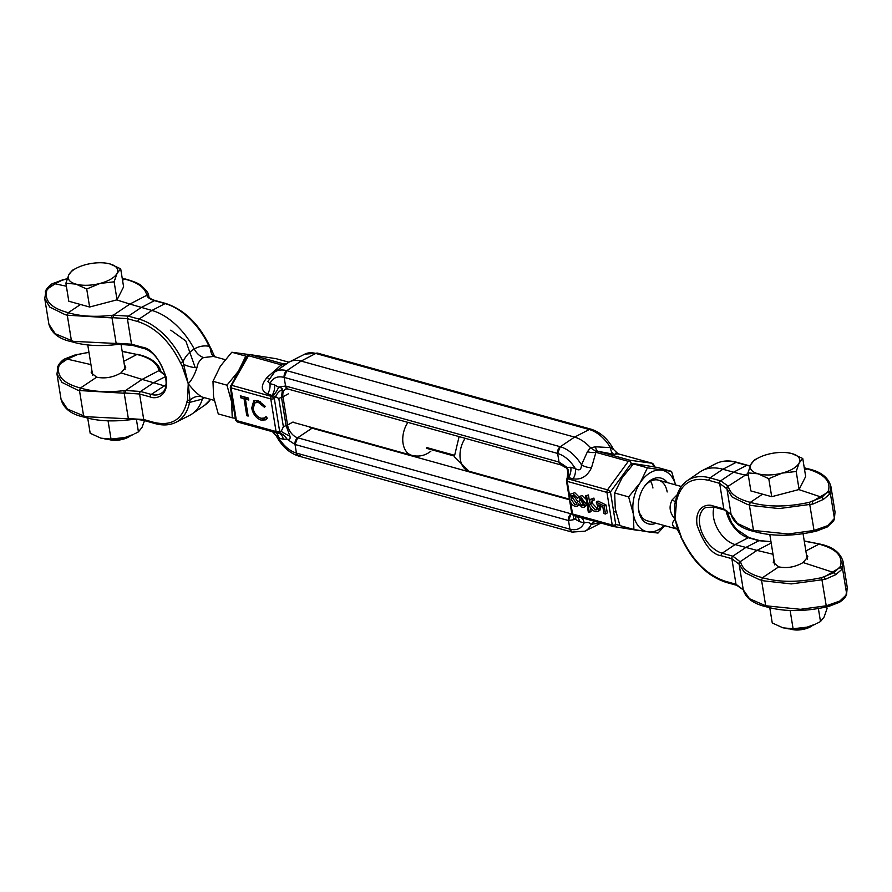 <?xml version="1.0" encoding="UTF-8"?>
<svg xmlns="http://www.w3.org/2000/svg" width="892" height="892" viewBox="0 0 892 892"><rect width="100%" height="100%" fill="white"/><g stroke="black" fill="none" stroke-linecap="round" stroke-linejoin="round"><path stroke-width="1.34" d="M613.629 449.535L613.64 449.546C608.021 439.042 600.55 432.274 591.24 429.242L317.764 353.187A5.274 3.501 105.5 0 0 315.768 353.455L301.117 361.07L574.593 437.113L589.255 429.509A5.274 3.501 -74.5 0 1 591.24 429.242L589.255 429.509L574.593 437.113L560.265 446.736A5.274 3.501 105.5 0 0 557.634 453.448L559.028 462.056A5.274 3.501 105.5 0 0 561.191 465.011A5.274 3.501 105.5 0 0 563.187 464.743M571.727 513.357A2.631 1.126 -9.2 0 0 572.541 513.993A2.631 1.751 105.5 0 0 573.623 515.476L571.727 513.357L566.442 480.732A2.631 1.126 -9.2 0 0 567.256 481.379A2.631 1.751 -74.5 0 1 567.825 478.803L568.527 477.566L573.088 478.837A10.548 7.002 105.5 0 0 575.34 468.556C579.22 471.087 581.272 469.861 581.495 464.866L587.46 451.653L590.526 447.751L595.644 446.792L610.485 447.639A31.833 19.557 -120.7 0 0 589.255 429.509L315.768 353.455A31.833 19.557 -120.7 0 0 304.819 354.124L317.764 353.187L315.768 353.455L301.117 361.07L286.789 370.682A5.274 3.501 105.5 0 0 284.158 377.394L285.552 386.002A5.274 3.501 105.5 0 0 287.715 388.957L561.191 465.011L559.028 462.056L285.552 386.002L287.715 388.957L285.685 388.934A11.663 7.169 59.3 0 0 282.987 396.773L287.558 425.016L293.055 422.005M571.917 514.004A11.663 7.169 59.3 0 1 571.136 513.825L568.505 520.538L569.899 529.146L572.062 532.1A5.274 3.501 -74.5 0 1 569.899 529.146L296.423 453.091A5.274 3.501 105.5 0 0 298.586 456.046L300.571 455.779M631.815 465.657L630.098 460.261L597.707 451.252L595.644 451.162L595.912 452.322L628.314 461.331L630.176 460.763M575.53 516A10.548 4.103 -49.9 0 1 575.53 519.389C573.155 518.743 572.776 517.382 574.392 515.286M641.504 530.718L613.596 526.57A2.631 1.829 99 0 1 613.44 526.536A2.631 1.751 105.5 0 1 613.306 526.503A2.631 1.751 105.5 0 1 612.224 525.031A2.631 1.126 -9.2 0 0 615.748 524.585A2.631 1.829 99 0 1 613.596 526.57L573.623 515.476A2.631 1.751 105.5 0 0 573.768 515.498L613.161 526.458M628.314 461.331L607.497 489.842A2.631 0.702 36.1 0 1 610.462 491.96A2.631 1.126 170.8 0 1 606.939 492.406L612.224 525.031L572.541 513.993L570.657 502.386M653.435 464.777L653.691 466.271L652.208 463.271L630.098 460.261M565.439 467.508L567.111 467.408A10.548 8.296 -112.7 0 1 567.691 477.755L568.527 477.566A10.548 7.002 105.5 0 0 570.78 467.285L567.111 467.408L559.028 462.056L557.634 453.448C564.435 455.589 570.345 460.618 575.34 468.556L570.78 467.285M595.644 451.162L590.526 447.751A32.959 20.248 -120.7 0 0 574.593 437.113L560.265 446.736L557.634 453.448L284.158 377.394L285.552 386.002L278.527 387.15C281.225 387.697 282.519 388.522 282.407 389.614L281.504 397.397A5.274 2.252 -9.2 0 0 282.987 396.773L288.473 393.762M600.896 523.058A32.959 20.248 59.3 0 1 600.048 523.526L585.007 531.164L572.062 532.1L298.586 456.046C289.264 453.013 281.805 446.245 276.185 435.742L272.484 431.728M600.305 522.89L591.14 524.351C589.79 522.467 587.46 521.987 584.149 522.924A10.548 7.002 105.5 0 0 580.993 517.516M589.289 500.356L588.419 494.971L585.665 495.762L588.33 512.242L589.3 512.51L586.635 496.03L585.665 495.762M589.3 512.51L591.095 511.439L590.526 507.983M586.735 502.374L585.33 503.211L584.104 507.314L582.22 507.47L578.562 503.88L577.102 506.299L579.231 504.995M574.816 492.718L570.769 493.978L574.816 492.718L579.466 497.346M582.286 495.495L578.83 496.677L582.286 495.495L586.267 499.442M584.104 507.314L587.081 504.493M604.207 506.009L605.501 514.015L607.285 512.945L605.991 504.95L598.041 501.059L596.257 502.129L604.207 506.009L605.991 504.95M605.501 514.015L603.929 513.58L602.869 507.013L598.699 504.95L599.379 507.403L598.119 511.395L599.903 510.335L601.13 506.154M593.916 498.082L590.158 499.487L593.916 498.082L594.228 499.999L591.318 501.315L590.448 504.236L592.232 503.177L592.411 501.059M597.562 508.942L592.232 503.177M566.688 479.182L566.71 479.127A2.631 0.97 29.6 0 1 566.755 479.004A2.631 0.97 29.6 0 1 567.825 478.803L607.497 489.842A2.631 1.751 105.5 0 0 606.939 492.406L567.256 481.379L569.553 495.562M652.977 463.706A2.631 1.751 105.5 0 0 652.353 463.294A2.631 1.751 105.5 0 0 652.208 463.271L617.364 453.582M595.644 446.792A10.548 3.981 100.9 0 0 597.707 451.252L614.109 454.296A10.548 5.72 100.1 0 1 610.485 447.639C614.32 450.226 614.532 450.103 611.109 447.305M599.056 523.292A10.548 10.135 89.9 0 1 599.848 522.768M585.007 531.164A31.833 19.557 59.3 0 0 591.14 524.351A10.548 9.433 95.2 0 1 595.232 521.474M569.531 499.776L311.988 428.16L312.724 427.77L297.649 437.771L571.136 513.825A5.274 3.501 105.5 0 0 568.505 520.538L575.53 519.389L579.588 521.653A10.548 7.002 105.5 0 0 576.422 516.245M588.419 494.971L586.635 496.03M577.102 506.299L575.206 506.444C572.118 505.207 570.2 502.653 569.464 498.795L570.769 493.978M573.032 493.789L577.682 498.405L578.83 496.677M580.491 496.554L585.33 503.211M599.379 507.403L601.163 506.344M598.119 511.395L595.254 511.562C591.92 510.447 589.79 507.827 588.865 503.724L590.158 499.487M592.121 499.141L592.433 501.059M590.448 504.236L595.02 509.867L596.804 508.808M595.02 509.867L596.826 509.767L597.729 506.444L596.257 502.129M587.46 451.653A10.548 6.099 -169.7 0 0 595.912 452.322L591.519 467.72A10.548 5.096 20.5 0 1 581.495 464.866A31.833 19.557 -120.7 0 0 560.265 446.736L286.789 370.682L284.158 377.394C277.434 375.777 272.684 377.851 269.908 383.616L267.856 381.531L274.457 372.176L288.35 362.609A32.959 20.248 -120.7 0 1 289.777 361.762A32.959 20.248 -120.7 0 1 301.117 361.07L286.789 370.682A31.833 19.557 -120.7 0 0 274.457 372.176M566.442 480.732L567.089 478.413C568.204 471.634 567.635 467.988 565.405 467.486L561.191 465.011M571.036 499.264L571.917 495.618L573.389 495.506L577.514 501.159L576.466 504.649L575.039 504.783L571.036 499.264L572.82 498.193L572.976 495.428M578.863 501.371L580.748 498.249L583.747 502.653L582.008 505.786L578.863 501.371L580.647 500.312L580.792 498.26M579.755 498.36L580.748 498.249M583.022 505.708L582.008 505.786L583.702 504.783M575.039 504.783L576.823 503.712L572.82 498.193M583.803 504.727L580.647 500.312M309.178 426.789A10.548 6.478 -120.7 0 0 311.988 428.16L297.649 437.771A5.274 3.501 105.5 0 0 295.029 444.484L296.423 453.091L298.586 456.046M574.047 531.833A5.274 3.501 -74.5 0 1 572.062 532.1M278.672 433.278A10.548 7.002 -74.5 0 1 278.951 433.345A10.548 7.002 -74.5 0 1 283.277 439.254L286.945 439.143A10.548 8.296 67.3 0 0 278.962 433.178L281.214 431.36L283.377 426.766L278.806 398.512A10.548 4.493 -9.2 0 1 281.504 397.397L286.076 425.651L289.956 436.188C290.58 438.909 289.577 439.89 286.945 439.143L295.029 444.484L568.505 520.538L569.899 529.146C576.611 530.773 581.361 528.7 584.149 522.924L579.588 521.653M230.292 387.251L235.577 419.876A2.631 1.126 -9.2 0 0 236.391 420.511L231.106 387.897A2.631 1.126 170.8 0 1 230.292 387.251A2.631 1.126 170.8 0 1 230.292 387.072A2.631 1.126 170.8 0 1 230.85 386.392A2.631 0.97 29.6 0 1 230.604 385.534L230.604 385.534A2.631 0.97 29.6 0 1 231.675 385.322L248.5 355.707L280.891 364.716L282.441 366.679M268.971 378.676A10.548 1.394 -136.1 0 1 267.043 377.483L282.686 363.657L250.284 354.637L248.31 354.57L248.5 355.707M248.31 354.57L231.441 384.63M276.654 358.829A2.631 1.751 105.5 0 0 276.52 358.785A2.631 1.751 105.5 0 0 276.375 358.751L249.95 354.581L276.23 358.718A2.631 1.829 -81 0 0 276.063 358.707M288.919 362.241L276.375 358.751A2.631 1.829 -81 0 0 276.23 358.718L288.93 362.23M275.55 432.575A10.548 7.002 -74.5 0 1 278.717 437.983C283.712 445.922 289.621 450.962 296.423 453.091L295.029 444.484L297.649 437.771A11.663 7.169 59.3 0 1 287.558 425.016A5.274 2.252 -9.2 0 1 286.076 425.651A10.548 4.493 -9.2 0 0 283.377 426.766M278.806 398.512L275.606 396.717A10.548 7.348 115.9 0 1 282.407 389.614M289.956 436.188A10.548 1.327 -152.9 0 1 281.214 431.36L279.597 431.104A2.631 1.829 99 0 1 277.445 433.088A2.631 1.829 99 0 1 277.289 433.055A2.631 1.751 -74.5 0 1 277.144 433.021A2.631 1.751 -74.5 0 1 276.063 431.55A2.631 1.126 -9.2 0 0 279.597 431.104L274.312 398.479L275.606 396.717L272.907 395.78A10.548 4.103 130.1 0 0 278.527 387.15L274.468 384.887A10.548 7.002 -74.5 0 1 272.216 395.167L271.346 396.36A2.631 0.702 36.1 0 1 274.312 398.479A2.631 1.126 170.8 0 1 270.789 398.925A2.631 1.751 -74.5 0 1 271.346 396.36L231.675 385.322A2.631 1.751 -74.5 0 0 231.106 387.897L231.474 385.288M264.411 407.243L265.415 406.44L258.111 400.53L253.729 400.854L251.711 408.034C253.06 414.345 256.26 418.393 261.323 420.199L265.727 419.842L267.31 418.136L265.939 416.675L264.589 418.013L261.088 418.281C256.985 416.865 254.32 413.62 253.105 408.547L255.045 402.738L258.446 402.47L264.411 407.243M240.305 395.803L240.628 397.754L244.029 398.691L246.783 415.694L248.154 416.073L245.4 399.081L248.79 400.017L248.467 398.077L240.305 395.803M277.011 432.977L237.618 422.016A2.631 1.751 -74.5 0 1 237.473 421.994A2.631 1.751 -74.5 0 1 236.391 420.511L276.063 431.55L270.789 398.925L231.106 387.897M283.277 439.254L278.717 437.983C275.293 435.185 275.505 435.073 279.33 437.649M267.043 377.483C260.542 385.444 260.743 390.919 267.645 393.896A10.548 7.002 105.5 0 0 269.908 383.616L274.468 384.887M272.907 395.78L267.645 393.896M282.853 364.181L286.187 364.103M286.377 363.802L282.686 363.657A10.548 10.135 -90.1 0 0 284.961 363.914L287.358 363.546M260.286 401.422L258.446 402.47M260.241 401.411L256.829 401.679L255.045 402.738M266.496 419.229L263.107 419.14L261.323 420.199M263.107 419.14L260.776 418.192M252.982 407.287L251.711 408.034M253.317 404.868L254.699 400.441M244.029 398.691L245.813 397.631L242.412 396.684L240.628 397.754M248.522 398.389L247.184 398.01L245.4 399.081M247.976 414.981L246.783 415.694M245.991 398.724L245.813 397.631M278.951 433.345L237.473 421.994L235.577 419.876M278.382 433.222L277.602 433.099M125.672 393.06L139.587 393.996A1.974 1.316 -74.5 0 1 140.568 391.477L125.56 390.495L125.672 393.06L124.222 393.216L123.999 390.651C106.984 392.569 92.478 391.688 80.47 388.02L79.488 390.54L77.303 389.971L61.983 382.412L56.954 373.915L61.091 399.505L67.469 409.082L85.71 416.698L128.37 418.805L124.222 393.216L79.488 390.54L83.625 416.073L85.186 417.088M225.141 359.643L213.612 356.432L203.621 357.558C199.953 359.632 197.723 363.022 196.931 367.727C194.646 374.74 191.747 380.081 188.245 383.75L182.971 361.751C185.503 356.265 189.249 352.017 194.222 349.006A59.463 36.527 -120.7 0 0 151.908 310.461L129.898 304.072L113.362 315.155L111.79 315.322C94.786 317.24 80.28 316.359 68.271 312.691L67.29 315.21L65.105 314.642L49.785 307.082L44.745 298.575L48.893 324.175L55.271 333.742L73.512 341.368L116.172 343.476L112.024 317.887L67.29 315.21L71.427 340.744L72.977 341.759M124.367 364.895L125.805 367.114L121.033 372.878C113.161 377.428 105.022 378.855 96.637 377.182L91.185 372.722L91.787 369.834M204.391 397.654L202.339 399.114L189.55 402.426L189.974 400.274L188.245 383.75C193.308 390.094 197.779 394.442 201.637 396.806L201.804 396.884M292.699 422.206L411.725 455.31A21.096 14.004 -74.5 0 1 403.061 443.491A21.096 14.004 -74.5 0 1 407.934 422.384M210.624 399.382L204.647 405.269L192.148 413.866A59.463 36.527 59.3 0 0 202.339 399.114L203.175 397.308M196.931 367.727A13.179 4.415 -163 0 1 184.209 364.65L182.035 365.843L188.245 383.75L187.521 399.716A1.974 1.394 -160.6 0 0 189.974 400.274A13.179 11.406 114.8 0 1 201.637 396.806M214.214 356.599A13.179 7.816 -68.7 0 1 210.612 348.962L209.04 346.263C203.833 345.36 198.894 346.274 194.222 349.006C196.708 353.511 199.841 356.365 203.621 357.558M111.79 315.322L112.024 317.887L113.462 317.73L113.362 315.155L128.37 316.136L141.259 307.495L154.439 300.649L165.098 303.615A58.459 35.914 -120.7 0 1 209.04 346.263L209.564 345.795L214.203 355.696M192.148 413.866A59.463 36.527 59.3 0 1 189.583 415.393L176.059 422.262A58.459 35.914 59.3 0 0 189.55 402.426A1.974 1.282 -168.8 0 1 186.863 402.125C182.447 419.496 171.621 426.287 154.372 422.496A1.974 1.316 105.5 0 0 155.186 423.6C162.946 425.74 169.904 425.294 176.059 422.262M209.564 345.795C198.682 323.662 184.109 309.569 165.834 303.514A1.974 1.316 105.5 0 0 165.098 303.615L151.908 310.461L139.018 319.102A58.459 35.914 59.3 0 1 182.971 361.751L180.496 362.832L182.035 365.843M154.372 422.496L143.724 419.53L139.587 393.996L150.235 396.951C156.278 399.594 169.001 395.992 166.291 377.639C159.478 358.551 151.439 348.382 142.174 347.166L131.525 344.2L117.61 343.32L116.172 343.476L116.506 344.435M113.462 317.73L127.389 318.656L138.037 321.622C155.621 327.52 169.781 341.257 180.496 362.832M143.724 419.53L129.808 418.66L128.37 418.805L128.66 419.909L130.187 419.753C134.313 419.14 139.096 419.441 144.537 420.634A1.974 1.316 -74.5 0 1 143.724 419.53M165.834 303.514L155.186 300.548A1.974 1.316 105.5 0 0 154.439 300.649C149.845 299.143 147.291 297.359 146.801 295.285L129.898 304.072L116.752 299.902M165.589 386.125A24.898 15.298 59.3 0 1 164.117 385.79L142.096 379.401L158.999 370.615L158.809 369.957C156.992 362.854 149.711 357.681 136.944 354.458L122.171 351.27M160.906 371.418A1.974 1.784 167.7 0 0 160.895 371.328L161.006 371.719A1.974 1.784 -20.3 0 0 158.999 370.615L165.388 375.588M146.611 294.628L146.801 295.285A1.974 1.784 -20.3 0 1 148.808 296.378L148.696 295.999A1.974 1.784 167.7 0 0 146.611 294.628C144.783 287.514 137.502 282.351 124.746 279.129L122.193 278.081M123.999 390.651L125.56 390.495L142.096 379.401L121.033 372.878M66.365 286.22L55.103 283.812L62.931 279.742L53.052 283.489L55.103 283.812L47.443 288.952A1.974 1.672 -150 0 0 46.194 289.71C48.659 286.421 50.755 284.392 52.483 283.611L46.852 290.257C44.031 300.682 51.178 308.164 68.271 312.691L80.503 304.484M122.55 280.266L124.746 279.129L122.237 278.393M128.66 419.909C111.467 421.827 96.715 420.924 84.406 417.177L84.461 417.188C71.538 414.557 63.756 408.659 61.091 399.516M48.893 324.175C51.546 333.329 59.34 339.228 72.263 341.859L72.207 341.848C84.539 345.594 99.291 346.497 116.462 344.58L117.978 344.423L117.61 343.32M62.607 279.832L67.201 278.739M122.204 351.47L136.944 354.458L123.787 361.293M77.704 354.436L88.955 352.362M96.637 377.182L80.47 388.02C63.377 383.493 56.241 376.011 59.05 365.586L64.681 358.952C62.953 359.732 60.857 361.762 58.393 365.04L58.393 365.04A1.974 1.672 30 0 1 59.641 364.282L67.301 359.142L90.939 364.594M77.883 354.403L67.301 359.142L65.25 358.818L74.939 354.994L64.759 358.907M212.987 381.297L226.958 385.177L231.641 402.058L232.243 417.802L218.272 413.91L213.589 397.04L212.987 381.297L220.357 366.199L231.809 352.228L248.678 354.525M232.243 417.802L235.332 418.348M231.809 352.228L245.779 356.12L238.398 371.217L226.958 385.177M247.173 356.365L245.779 356.12M233.949 409.841A31.633 21.007 -74.5 0 1 231.641 402.058A31.633 21.007 -74.5 0 1 231.24 393.127M234.696 378.32A31.633 21.007 -74.5 0 1 238.398 371.217A31.633 21.007 -74.5 0 1 240.126 368.764M86.714 289.019L100.094 283.422A25.043 10.682 170.8 0 1 87.271 285.273A25.043 10.682 170.8 0 1 75.976 284.124L86.714 289.019L89.635 307.026L117.042 299.823L123.609 286.834L120.688 268.827L109.95 263.932L105.847 263.107A25.043 10.682 170.8 0 1 109.95 263.932A25.043 10.682 170.8 0 1 117.086 273.32L120.688 268.827M115.748 439.109A16.48 7.024 -9.2 0 0 123.453 437.861M65.885 283.221L75.976 284.124A25.043 10.682 170.8 0 1 68.84 274.725A25.043 10.682 170.8 0 1 77.292 267.734L72.453 270.231L68.84 274.725L65.885 283.221L68.796 301.228L89.635 307.026M108.322 439.288A13.837 5.898 -9.2 0 0 130.555 435.686M117.042 299.823L114.12 281.816L117.086 273.32A25.043 10.682 170.8 0 1 100.094 283.422L114.12 281.816M77.292 267.734A25.043 10.682 170.8 0 1 85.833 264.634A25.043 10.682 170.8 0 1 105.847 263.107M104.821 438.964A25.043 10.682 -9.2 0 0 105.022 438.987A25.043 10.682 -9.2 0 0 125.047 437.47A25.043 10.682 -9.2 0 0 133.588 434.371L125.047 437.47L111.021 439.076L100.93 438.173L90.181 433.278L87.728 418.125M144.515 420.634L142.029 427.368L138.427 431.873L134.714 433.813M108.066 420.834L111.021 439.076M136.42 419.53L138.427 431.873M806.435 554.579L807.862 556.798L803.101 562.551C795.229 567.1 787.09 568.538 778.705 566.855L773.252 562.395L773.855 559.518M755.045 531.431L753.484 530.428L788.216 533.985L814.206 530.439L827.687 525.656L834.421 518.43L835.035 511.975L830.898 486.385L829.605 494.146L823.428 499.397L813.013 504.013L779.073 508.585L751.443 505.508L747.173 504.315L732.276 497.134L726.935 488.883L731.083 514.483L737.316 523.403L751.309 529.859L753.484 530.428L749.347 504.883L750.339 502.363L762.56 494.168M767.243 606.761L765.693 605.757L800.414 609.314L826.416 605.768L839.885 600.996L845.973 595.176L847.244 587.315L843.096 561.715L841.803 569.475L835.637 574.727L825.212 579.343L791.271 583.914L763.641 580.837L759.371 579.655L744.486 572.463L739.133 564.212L743.281 589.813L749.514 598.733L765.693 605.757L761.556 580.213L762.537 577.693C749.782 574.481 742.49 569.297 740.661 562.138L732.845 556.173L722.186 553.218A1.974 1.316 105.5 0 0 721.204 555.738L731.853 558.693L739.133 564.212A1.974 1.784 167.8 0 1 740.661 562.138M677.006 529.023L676.872 528.967C671.81 526.325 671.23 523.047 675.133 519.144C669.636 513.056 668.643 506.645 672.167 499.888L677.206 494.703M465.178 438.307A21.096 14.004 105.5 0 0 460.305 459.402A21.096 14.004 105.5 0 0 468.969 471.221L569.43 499.163M675.367 501.638A13.179 0.825 34.9 0 1 672.167 499.888M675.277 502.096L674.486 505.218L675.133 519.144L677.808 530.272L681.343 537.051L675.133 519.144L676.515 500.769C680.931 483.397 691.757 476.607 709.006 480.398A1.974 1.316 -74.5 0 1 709.987 477.889L722.877 469.237L733.525 472.202L746.716 465.356L750.15 466.081M748.031 473.396L728.273 486.162L720.636 480.844L709.987 477.889A58.459 35.914 59.3 0 0 687.342 480.621L699.841 472.024A59.463 36.527 59.3 0 1 702.405 470.497A59.463 36.527 59.3 0 1 722.877 469.237L736.056 462.39A58.459 35.914 -120.7 0 0 715.93 463.628L702.405 470.497M687.342 480.621C681.432 484.813 677.619 491.135 675.913 499.587A1.974 1.282 11.2 0 0 676.515 500.769M675.612 501.304A1.974 1.394 19.4 0 0 675.333 501.717L675.333 501.717A1.974 1.394 19.4 0 0 675.857 503.177M826.304 606.828L826.427 606.928C803.926 611.812 783.945 611.789 766.473 606.85L766.529 606.872C753.484 603.817 745.734 598.164 743.292 589.891A1.974 1.784 167.7 0 1 743.281 589.813L735.989 584.238L725.341 581.272A1.974 1.316 -74.5 0 0 726.155 582.387C707.88 576.321 693.307 562.228 682.425 540.095L681.343 537.051M748.433 475.893L733.525 472.202L720.636 480.844A1.974 1.316 105.5 0 0 719.654 483.364L726.935 488.883A1.974 1.784 -12.2 0 1 728.463 486.809C730.057 493.744 737.349 498.929 750.339 502.363C767.41 507.225 787.09 507.202 809.378 502.308L821.922 497.301L828.211 491.124C831.366 481.357 824.23 473.92 806.814 468.802L804.305 468.077M814.106 531.498L814.229 531.599C791.728 536.482 771.736 536.46 754.275 531.52L754.331 531.543C741.52 528.677 733.77 523.024 731.094 514.561A1.974 1.784 167.7 0 1 731.083 514.483L723.791 508.908L713.143 505.942C707.1 503.311 694.377 506.901 697.087 525.254C703.899 544.343 711.939 554.512 721.204 555.738M726.043 510.469A25.901 15.911 -120.7 0 0 748.265 537.72L735.075 544.566A24.898 15.298 59.3 0 1 714.079 507.091M713.143 505.942A1.974 1.316 -74.5 0 0 713.946 507.046L705.773 507.503A25.901 15.911 59.3 0 0 701.413 531.13A25.901 15.911 59.3 0 0 722.186 553.218L735.075 544.566L757.007 550.397L771.19 543.038M726.69 510.715L731.607 522.69L736.569 529.313L749.001 537.62A1.974 1.316 -74.5 0 0 748.265 537.72L758.914 540.686L770.989 541.823M804.617 469.95L807.528 468.701C820.45 471.333 828.233 477.231 830.898 486.385L830.898 486.385M726.757 488.281A1.974 1.784 -20.5 0 1 728.273 486.162L728.463 486.809M807.583 468.713L804.261 467.765M804.261 541.154L819.793 544.042M798.819 489.585L821.922 497.301L823.428 499.397M835.637 574.727L834.12 572.642L840.42 566.453C843.241 556.117 836.105 548.68 819.012 544.142L805.855 550.966M773.007 554.267L757.007 550.397L740.471 561.492A1.974 1.784 159.5 0 0 738.955 563.61M778.705 566.855L762.537 577.693C779.129 582.543 798.819 582.521 821.588 577.648L834.12 572.642L803.101 562.551M827.687 525.656L827.308 526.949L833.596 520.85A1.974 1.672 30 0 0 833.764 519.846M839.885 600.996L838.937 602.401M845.973 595.176A1.974 1.672 30 0 1 845.794 596.179C845.003 597.896 842.907 599.937 839.506 602.278L829.248 606.226L829.37 605.044M652.933 488.013A21.096 14.004 105.5 0 0 650.547 481.234M640.947 515.754A21.096 14.004 105.5 0 0 641.671 515.342M638.337 507.102A21.096 14.004 105.5 0 0 638.561 508.975A21.096 14.004 105.5 0 0 647.213 520.794L677.095 529.101M667.372 482.617A23.727 15.755 105.5 0 0 644.214 486.742A23.727 15.755 105.5 0 0 638.36 507.76A23.727 15.755 105.5 0 0 638.672 510.57A23.727 15.755 105.5 0 0 656.066 523.258M664.206 525.522A31.633 21.007 -74.5 0 1 659.344 529.257A31.633 21.007 -74.5 0 1 648.005 531.844L658.017 533.059L664.674 525.644M675.601 484.902L671.553 471.377L647.447 467.821L640.077 482.918L628.626 496.877L633.309 513.759L633.911 529.502L648.005 531.844A31.633 21.007 -74.5 0 1 633.309 513.759A31.633 21.007 -74.5 0 1 640.077 482.918A31.633 21.007 -74.5 0 1 661.541 470.162A31.633 21.007 -74.5 0 1 675.5 484.88M667.171 491.971A21.096 14.004 105.5 0 0 658.519 480.152A21.096 14.004 105.5 0 0 643.846 487.3M671.553 471.377L657.582 467.486L643.489 465.145L633.476 463.929L647.447 467.821M628.626 496.877L614.655 492.997L622.036 477.9L633.476 463.929M633.911 529.502L619.94 525.611L615.268 508.741L614.655 492.997M747.942 472.894L758.044 473.797A25.043 10.682 170.8 0 1 751.298 469.939A25.043 10.682 170.8 0 1 750.908 464.409L747.942 472.894L750.863 490.912L771.703 496.699L799.098 489.507L805.677 476.506L802.755 458.499L792.018 453.604L787.915 452.79A25.043 10.682 170.8 0 1 792.018 453.604A25.043 10.682 170.8 0 1 799.154 462.993L802.755 458.499M790.39 628.971A13.837 5.898 -9.2 0 0 804.896 628.971A13.837 5.898 -9.2 0 0 812.623 625.37M797.816 628.782A16.48 7.024 -9.2 0 0 805.264 627.611A16.48 7.024 -9.2 0 0 805.521 627.544M759.348 457.406L754.521 459.904L750.908 464.409A25.043 10.682 170.8 0 1 759.348 457.406A25.043 10.682 170.8 0 1 767.901 454.307A25.043 10.682 170.8 0 1 787.915 452.79M799.098 489.507L796.188 471.489L799.154 462.993A25.043 10.682 170.8 0 1 782.161 473.094L796.188 471.489M771.703 496.699L768.781 478.692L782.161 473.094A25.043 10.682 170.8 0 1 758.044 473.797L768.781 478.692M786.889 628.637A25.043 10.682 -9.2 0 0 787.09 628.67A25.043 10.682 -9.2 0 0 807.115 627.143A25.043 10.682 -9.2 0 0 815.656 624.043L807.115 627.143L793.088 628.748L782.986 627.845L772.249 622.951L769.796 607.809M826.784 606.839L827.062 608.556L824.096 617.052L820.495 621.546L816.782 623.497M790.134 610.507L793.088 628.748M820.495 621.546L818.377 608.5M653.78 466.817L631.424 463.249L610.462 491.96L615.748 524.585L619.795 525.221M613.752 526.581L639.542 530.651M573.088 478.837C581.16 480.019 587.315 476.317 591.519 467.72M614.109 454.296L617.888 453.872M454.151 456.002L426.331 448.263M204.647 405.269A58.459 35.914 -120.7 0 0 210.557 399.36M187.521 399.716L186.863 402.125M170.785 330.151L185.826 340.978L195.214 367.627M142.174 347.166A1.974 1.316 -74.5 0 0 142.988 348.27L132.328 345.304A1.974 1.316 105.5 0 1 131.525 344.2L127.389 318.656A1.974 1.316 -74.5 0 1 128.37 316.136L139.018 319.102A1.974 1.316 105.5 0 0 138.037 321.622M142.988 348.27C160.382 351.593 173.65 387.206 161.262 393.227A25.901 15.911 59.3 0 1 151.227 394.431A1.974 1.316 105.5 0 0 150.235 396.951M165.823 384.898L151.227 394.431L140.568 391.477L153.457 382.824L165.566 376.535M137.658 354.358C150.715 357.402 158.453 363.066 160.895 371.328A1.974 1.784 167.7 0 0 158.809 369.957M148.708 296.077A1.974 1.784 167.7 0 0 148.696 295.999C148.908 293.591 146.411 290.134 141.181 285.652C139.542 283.801 134.302 281.593 125.46 279.018M129.808 418.66L130.187 419.753M118.079 344.267L132.328 345.304M46.852 290.257A1.974 1.739 -161.3 0 0 45.436 291.372L45.436 291.372A1.974 1.739 -161.3 0 0 45.369 292.13M59.05 365.586A1.974 1.739 -161.3 0 0 57.634 366.701L57.634 366.701A1.974 1.739 -161.3 0 0 57.567 367.459M46.194 289.71L44.745 298.575M74.805 355.161L88.932 352.228M736.803 462.29L747.451 465.256A1.974 1.316 -74.5 0 0 746.716 465.356L736.056 462.39A1.974 1.316 -74.5 0 1 736.803 462.29C729.043 460.149 722.085 460.595 715.93 463.628M749.001 537.62L759.661 540.585A1.974 1.316 105.5 0 0 758.914 540.686L745.734 547.532L732.845 556.173A1.974 1.316 -74.5 0 0 731.853 558.693L735.989 584.238A1.974 1.316 105.5 0 0 736.803 585.342L726.155 582.387M709.006 480.398L719.654 483.364L723.791 508.908A1.974 1.316 105.5 0 0 724.605 510.012L713.946 507.046M725.341 581.272C707.757 575.385 693.597 561.648 682.882 540.061M736.803 585.342L743.292 589.891A1.974 1.784 167.7 0 0 743.326 590.002M724.605 510.012L731.094 514.561A1.974 1.784 167.7 0 0 731.128 514.673M828.211 491.124A1.974 1.751 19.1 0 1 830.262 492.774L834.421 518.43A1.974 1.739 18.7 0 1 834.354 519.189L833.596 520.85M840.42 566.453A1.974 1.751 19.1 0 1 842.461 568.104L846.619 593.76A1.974 1.739 18.7 0 1 846.564 594.518L845.794 596.179M813.013 504.013L812.121 501.605L827.62 492.395A1.974 1.695 31.3 0 1 829.605 494.146M829.058 606.147L826.427 606.928L821.588 577.648M817.172 529.703L817.05 530.896L814.229 531.599L809.378 502.308M841.803 569.475A1.974 1.695 31.3 0 0 839.818 567.725L824.331 576.934L825.212 579.343M654.494 466.94L654.249 465.412L652.353 463.294L617.342 453.56M613.64 449.546L618.39 454.106L615.435 453.214M426.811 447.583L453.95 455.132M304.819 354.124L289.777 361.762M266.385 416.954L264.589 418.013M214.225 400.385L202.317 397.074M411.725 455.31C418.772 457.072 425.149 455.7 430.858 451.207M214.548 356.744L213.612 356.432M215.173 357.034L214.18 355.618M211.036 348.672L214.169 355.596M155.186 423.6L144.537 420.634M161.006 371.719L165.299 375.175M155.186 300.548C151.328 299.389 149.198 298.006 148.808 296.378M67.257 278.594L52.55 283.578M58.393 365.04L56.954 373.915M121.022 344.212L125.136 369.611M87.762 344.948L92.656 375.209M658.519 480.152L681.365 486.508M613.618 511.45L615.893 512.086M468.969 471.221L454.329 456.693L459.101 436.623M677.441 529.146L677.808 530.272M675.913 499.587L674.486 505.218M682.425 540.095L680.953 537.218M750.239 465.869L747.451 465.256M759.661 540.585L770.967 541.678M804.227 540.942L819.759 544.042M835.035 511.986L834.354 519.189M819.726 544.031C832.649 546.673 840.442 552.561 843.096 561.715L843.096 561.715M847.244 587.315L846.564 594.518M827.23 526.982L817.05 530.896M803.056 533.661L807.204 559.284M769.829 534.62L774.724 564.881"/></g></svg>
